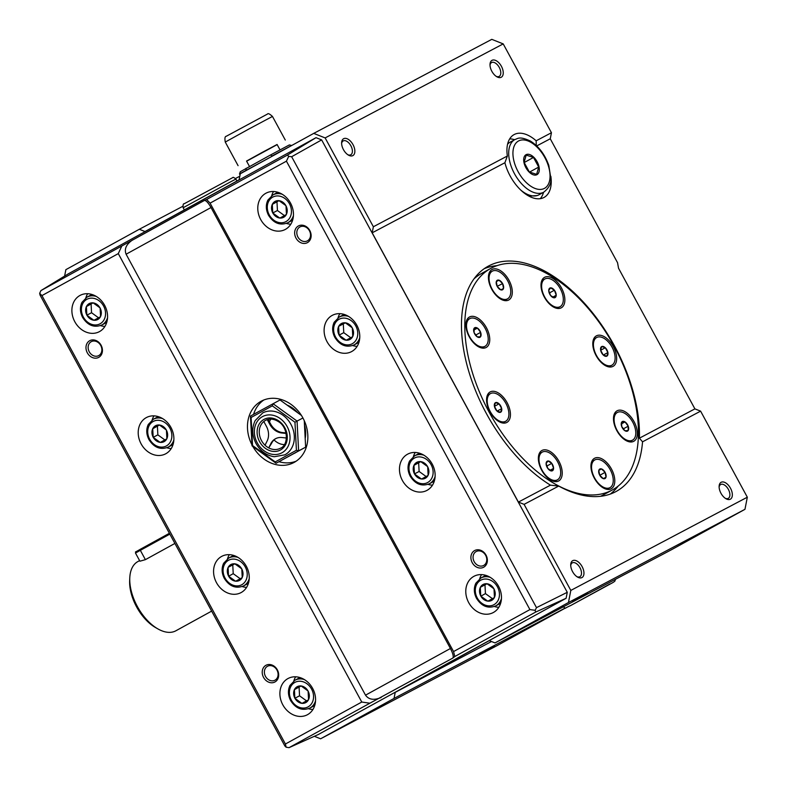 <?xml version="1.0" encoding="UTF-8"?>
<svg xmlns="http://www.w3.org/2000/svg" width="787" height="787" viewBox="0 0 787 787"><rect width="100%" height="100%" fill="white"/><g stroke="black" fill="none" stroke-linecap="round" stroke-linejoin="round"><path stroke-width="1.18" d="M536.272 145.506L536.163 140.794L551.441 132.728L550.261 138.778L617.559 262.73L618.533 268.229L694.901 408.876L700.607 411.148L747.325 497.207L744.964 509.317L671.527 549.7L495.013 642.91L489.307 640.638L395.222 692.363L394.041 698.423L320.594 738.796L497.109 645.596L565.45 608.017M491.796 39.35L503.208 43.895L325.139 137.922L313.728 133.387L491.796 39.35M551.441 132.728L503.208 43.895M507.448 298.893A15.799 8.834 61.2 0 0 507.517 298.853A15.799 8.834 61.2 0 0 507.645 280.762A15.799 8.834 61.2 0 0 492.298 271.171A15.799 8.834 61.2 0 0 492.131 289.203A15.799 8.834 61.2 0 0 507.448 298.893M500.198 298.794A15.799 8.834 61.2 0 0 506.759 299.276A15.799 8.834 61.2 0 0 506.828 299.237L507.517 298.853M492.298 271.171L491.609 271.554A15.799 8.834 61.2 0 0 488.432 277.388M496.331 281.549L499.047 280.182A5.43 3.04 -118.8 0 1 502.559 283.536L502.627 283.654A5.43 3.04 -118.8 0 1 503.513 288.396L503.483 288.485A5.43 3.04 -118.8 0 1 500.857 289.872L500.768 289.842A5.43 3.04 -118.8 0 1 497.256 286.488L497.187 286.379A5.43 3.04 -118.8 0 1 496.302 281.638L496.331 281.549A5.43 3.04 -118.8 0 1 498.958 280.152M496.302 281.618L498.997 280.133M502.559 283.536L499.047 280.182M496.302 281.638L497.187 286.379M491.777 289.301A17.373 9.71 -118.8 0 1 488.442 276.68A17.373 9.71 -118.8 0 1 500.65 270.797A17.373 9.71 -118.8 0 1 512.307 292.007A17.373 9.71 -118.8 0 1 500.807 299.158A17.373 9.71 -118.8 0 1 491.777 289.301M497.168 286.33L502.618 283.586M503.513 288.396L502.627 283.654M500.857 289.872L503.483 288.485M497.256 286.488L500.768 289.842M552.277 305.563A15.799 8.834 61.2 0 0 560.078 306.674A15.799 8.834 61.2 0 0 560.206 288.573A15.799 8.834 61.2 0 0 544.86 278.992A15.799 8.834 61.2 0 0 542.391 291.397A15.799 8.834 61.2 0 0 552.277 305.563M552.759 306.605A15.799 8.834 61.2 0 0 559.39 307.048L560.078 306.674M544.86 278.992L544.171 279.365A15.799 8.834 61.2 0 0 540.994 285.199M540.994 284.992A17.373 9.71 -118.8 0 1 541.003 284.491A17.373 9.71 -118.8 0 1 553.212 278.618A17.373 9.71 -118.8 0 1 564.869 299.817A17.373 9.71 -118.8 0 1 553.369 306.969A17.373 9.71 -118.8 0 1 540.994 284.992M556.202 295.145L556.202 295.253A5.43 3.04 -118.8 0 1 554.323 297.811L554.235 297.811A5.43 3.04 -118.8 0 1 550.585 295.489L550.507 295.381A5.43 3.04 -118.8 0 1 548.736 290.511L548.736 290.403A5.43 3.04 -118.8 0 1 550.625 287.855L554.432 290.275A5.43 3.04 -118.8 0 1 556.202 295.145L554.432 290.275M549.296 293.01L554.412 290.206M552.72 297.152L556.232 295.223M314.338 736.307L320.594 738.796M313.728 133.387L240.291 173.76L239.11 179.82L145.015 231.545L139.309 229.273L65.872 269.656L64.613 276.099M139.309 229.273L182.791 206.322M235.461 178.501L239.809 176.209M347.795 154.705A7.9 4.417 61.2 0 0 350.746 154.793A7.9 4.417 61.2 0 0 350.776 154.773A7.9 4.417 61.2 0 0 350.845 145.723A7.9 4.417 61.2 0 0 343.171 140.932A7.9 4.417 61.2 0 0 341.627 143.49M86.403 306.596L86.845 315.026A9.031 7.486 62.2 0 1 86.403 306.596L93.102 302.857M86.393 306.438L86.521 306.369A9.031 7.486 62.2 0 1 92.896 302.857L93.151 302.887A9.031 7.486 -117.8 0 1 99.969 307.815L100.116 308.071A9.031 7.486 62.2 0 1 100.549 316.502L100.431 316.738A9.031 7.486 62.2 0 1 94.056 320.25L93.801 320.22A9.031 7.486 62.2 0 1 86.983 315.292L86.845 315.026M86.855 315.193L91.538 312.724L91.085 303.959M496.184 76.349A7.9 4.417 61.2 0 0 499.135 76.428A7.9 4.417 61.2 0 0 499.174 76.408A7.9 4.417 61.2 0 0 499.233 67.367A7.9 4.417 61.2 0 0 491.56 62.567A7.9 4.417 61.2 0 0 490.016 65.124M490.734 268.426A126.353 70.653 61.2 0 0 489.13 412.142A126.353 70.653 61.2 0 0 612.493 489.868A126.353 70.653 61.2 0 0 614.096 346.152A126.353 70.653 61.2 0 0 490.734 268.426L481.555 273.473A126.353 70.653 61.2 0 0 474.01 278.844M600.53 496.302A126.353 70.653 61.2 0 0 603.304 494.915L612.493 489.868M543.768 192.176C549.021 187.965 551.382 183.351 550.851 178.334L548.795 165.408C544.899 154.488 538.77 146.362 530.379 141.04C519.371 135.984 517.974 138.62 515.023 139.486L514.855 139.574A30.014 16.783 -118.8 0 0 514.609 173.957A30.014 16.783 -118.8 0 0 543.768 192.176L539.065 194.753A30.014 16.783 -118.8 0 1 537.108 195.56A30.014 16.783 -118.8 0 1 520.974 190.257M507.576 144.228A30.014 16.783 -118.8 0 1 508.422 143.382A30.014 16.783 -118.8 0 1 510.153 142.162A30.014 16.783 -118.8 0 1 510.291 142.093M536.163 140.794A34.746 19.429 61.2 0 0 514.226 134.518A34.746 19.429 61.2 0 0 514.059 134.607A34.746 19.429 61.2 0 0 507.359 156.003L504.9 162.732A34.746 19.429 61.2 0 0 544.102 197.399A34.746 19.429 61.2 0 0 550.861 176.357M540.315 198.658A34.746 19.429 61.2 0 0 543.522 192.313M514.6 139.712A34.746 19.429 61.2 0 0 509.691 138.876M501.23 77.264A9.631 5.391 61.2 0 0 499.381 63.354A9.631 5.391 61.2 0 0 490.016 64.318A9.631 5.391 61.2 0 0 496.872 76.782A9.631 5.391 61.2 0 0 501.23 77.264M550.261 138.778L536.714 145.929M524.093 504.359L518.387 502.086L550.457 485.156L558.721 486.071L524.093 504.359L570.821 590.417L747.325 497.207M504.9 162.732L372.182 232.814L373.372 226.754L507.359 156.003M518.387 502.086L372.182 232.814M700.607 411.148L642.546 441.812L639.408 438.182A129.511 72.414 61.2 0 0 586.708 305.799A129.511 72.414 61.2 0 0 488.668 265.957A129.511 72.414 61.2 0 0 488.068 266.281A129.511 72.414 61.2 0 0 468.098 369.073A129.511 72.414 61.2 0 0 550.457 485.156M639.408 438.182L694.901 408.876M558.721 486.071A129.511 72.414 61.2 0 0 616.31 491.383A129.511 72.414 61.2 0 0 642.546 441.812M730.326 499.214A9.631 5.391 61.2 0 0 728.487 485.313A9.631 5.391 61.2 0 0 719.121 486.268A9.631 5.391 61.2 0 0 725.978 498.732A9.631 5.391 61.2 0 0 730.326 499.214M581.937 577.579A9.631 5.391 61.2 0 0 580.088 563.669A9.631 5.391 61.2 0 0 570.732 564.633A9.631 5.391 61.2 0 0 577.579 577.097A9.631 5.391 61.2 0 0 581.937 577.579M304.264 420.671L305.641 447.164L298.607 450.872L296.414 450.262L294.958 422.226L272.302 405.846L251.102 417.503L252.558 445.54L275.214 461.92L296.414 450.262M302.936 417.986L297.063 421.084L298.607 450.872L276.089 463.258L252.017 445.855L252.558 445.54M352.832 155.629A9.631 5.391 61.2 0 0 350.992 141.719A9.631 5.391 61.2 0 0 341.627 142.673A9.631 5.391 61.2 0 0 348.484 155.137A9.631 5.391 61.2 0 0 352.832 155.629M576.901 576.664A7.9 4.417 61.2 0 0 579.842 576.743A7.9 4.417 61.2 0 0 579.881 576.723A7.9 4.417 61.2 0 0 579.97 567.712A7.9 4.417 61.2 0 0 572.306 562.862A7.9 4.417 61.2 0 0 572.277 562.882A7.9 4.417 61.2 0 0 570.732 565.44M39.675 293.305L40.039 295.056L284.874 745.987L286.124 747.207L289.055 747.65L318.312 734.517L566.109 598.287L567.27 592.316L321.637 139.899L316.01 137.666L68.213 273.896L40.904 290.61L204.374 200.469C206.007 200.341 208.221 202.692 211.014 207.532L450.43 648.488C452.978 653.476 453.774 656.663 452.83 658.07L369.88 703.214L361.764 702.034L118.286 253.611L41.937 295.587L39.675 293.305L40.904 290.61M744.964 509.317L568.45 602.527L495.013 642.91M568.45 602.527L570.821 590.417M325.139 137.922L373.372 226.754M567.27 592.316L536.488 607.643L535.15 610.299L529.907 609.591L453.558 651.567L454.797 656.525L535.622 612.089L535.15 610.299M535.622 612.089L566.109 598.287M316.01 137.666L287.471 155.049L206.647 199.485L210.09 203.144L453.558 651.567M210.09 203.144L286.429 161.168L288.701 156.387L287.471 155.049M288.701 156.387L291.652 156.721L321.637 139.899M354.288 720.833L369.752 712.392L354.288 720.833M479.253 654.853L494.718 646.402L479.253 654.853M610.309 494.069A129.511 72.414 61.2 0 0 618.179 486.071M497 265.652A129.511 72.414 61.2 0 0 484.172 268.721M697.272 534.983L712.737 526.533L697.272 534.983M565.204 608.036L394.041 698.423M491.521 641.513L395.222 692.363M297.88 412.88A26.847 22.262 -117.8 0 0 287.078 405.079M294.24 453.43L294.889 453.086A26.847 22.262 -117.8 0 0 295.804 452.574M305.189 438.497A26.847 22.262 -117.8 0 0 304.49 425.039M725.289 498.299A7.9 4.417 61.2 0 0 728.241 498.387A7.9 4.417 61.2 0 0 728.28 498.368A7.9 4.417 61.2 0 0 728.359 489.347A7.9 4.417 61.2 0 0 720.705 484.507A7.9 4.417 61.2 0 0 720.666 484.526A7.9 4.417 61.2 0 0 719.121 487.084M98.621 317.84L91.538 312.724M572.316 600.973L587.781 592.522L572.316 600.973M305.641 447.164L276.089 463.258L275.214 461.92M477.384 328.081L477.473 328.14A5.43 3.04 -118.8 0 1 480.611 332.291L480.65 332.419A5.43 3.04 -118.8 0 1 480.582 336.698L480.542 336.767A5.43 3.04 -118.8 0 1 477.345 336.895L477.247 336.836A5.43 3.04 -118.8 0 1 474.118 332.685L474.079 332.567A5.43 3.04 -118.8 0 1 474.138 328.277L474.187 328.218A5.43 3.04 -118.8 0 1 477.384 328.081L474.187 328.218M473.843 330.048L477.434 328.081M536.488 607.643L291.652 156.721M272.302 204.394L272.735 212.824A9.031 7.486 62.2 0 1 272.302 204.394L279.001 200.646M272.882 213.09L279.69 218.019A9.031 7.486 62.2 0 1 272.882 213.09L272.735 212.824M272.745 212.992L277.437 210.513L276.975 201.757M339.197 335.232L346.014 340.161A9.031 7.486 62.2 0 1 339.197 335.232L339.059 334.977A9.031 7.486 62.2 0 1 338.617 326.536L338.735 326.31A9.031 7.486 62.2 0 1 345.109 322.798L345.365 322.827A9.031 7.486 -117.8 0 1 352.183 327.756L352.32 328.012A9.031 7.486 62.2 0 1 352.763 336.452L352.645 336.679A9.031 7.486 62.2 0 1 346.27 340.191L346.014 340.161M272.292 204.226L272.42 204.158A9.031 7.486 62.2 0 1 278.795 200.655L279.051 200.685A9.031 7.486 -117.8 0 1 285.868 205.614L286.006 205.869A9.031 7.486 62.2 0 1 286.438 214.3L286.33 214.536A9.031 7.486 62.2 0 1 279.956 218.038L279.69 218.019M284.51 215.638L277.437 210.513M350.835 337.78L343.752 332.665L343.299 323.9L345.316 322.798M285.868 205.614L279.051 200.685M272.42 204.158L278.795 200.655M286.438 214.3L286.006 205.869M279.956 218.038L286.33 214.536M246.626 161.207L277.162 144.621M477.611 346.241A17.373 9.71 -118.8 0 1 465.904 324.155A17.373 9.71 -118.8 0 1 478.103 318.273A17.373 9.71 -118.8 0 1 489.76 339.482A17.373 9.71 -118.8 0 1 478.26 346.634A17.373 9.71 -118.8 0 1 477.611 346.241M477.65 346.27A15.799 8.834 61.2 0 0 484.28 346.713L484.969 346.329A15.799 8.834 61.2 0 0 488.215 339.384A15.799 8.834 61.2 0 0 481.644 323.319A15.799 8.834 61.2 0 0 469.75 318.646A15.799 8.834 61.2 0 0 469.623 336.747A15.799 8.834 61.2 0 0 484.969 346.329M469.75 318.646L469.062 319.03A15.799 8.834 61.2 0 0 465.884 324.864M596.428 335.833A17.373 9.71 -118.8 0 1 615.709 352.32A17.373 9.71 -118.8 0 1 605.164 365.502A17.373 9.71 -118.8 0 1 592.798 343.014A17.373 9.71 -118.8 0 1 596.428 335.833M625.616 412.054A17.373 9.71 -118.8 0 1 637.342 433.263A17.373 9.71 -118.8 0 1 625.842 440.454A17.373 9.71 -118.8 0 1 613.486 417.976A17.373 9.71 -118.8 0 1 625.616 412.054M611.45 468.993A17.373 9.71 -118.8 0 1 613.929 485.618A17.373 9.71 -118.8 0 1 603.295 487.93A17.373 9.71 -118.8 0 1 590.939 465.451A17.373 9.71 -118.8 0 1 598.691 457.719A17.373 9.71 -118.8 0 1 611.45 468.993M562.233 473.302A17.373 9.71 -118.8 0 1 550.733 480.119A17.373 9.71 -118.8 0 1 538.377 457.631A17.373 9.71 -118.8 0 1 550.723 451.856A17.373 9.71 -118.8 0 1 562.233 473.302M506.798 422.462A17.373 9.71 -118.8 0 1 498.938 421.586A17.373 9.71 -118.8 0 1 486.582 399.107A17.373 9.71 -118.8 0 1 503.464 397.376A17.373 9.71 -118.8 0 1 506.798 422.462M152.727 428.748L153.16 437.178A9.031 7.486 62.2 0 1 152.727 428.748L159.427 425M152.717 428.581L152.845 428.512A9.031 7.486 62.2 0 1 159.22 425L159.476 425.029A9.031 7.486 -117.8 0 1 166.293 429.958L166.431 430.223A9.031 7.486 62.2 0 1 166.874 438.654L166.755 438.88A9.031 7.486 62.2 0 1 160.381 442.392L160.115 442.363A9.031 7.486 62.2 0 1 153.308 437.434L153.16 437.178M153.17 437.336L157.862 434.867L157.4 426.101M498.338 421.222A15.799 8.834 61.2 0 0 504.89 421.704A15.799 8.834 61.2 0 0 504.969 421.665L505.657 421.281A15.799 8.834 61.2 0 0 505.854 403.318A15.799 8.834 61.2 0 0 490.439 393.608A15.799 8.834 61.2 0 0 490.311 411.699A15.799 8.834 61.2 0 0 505.657 421.281M490.439 393.608L489.75 393.982A15.799 8.834 61.2 0 0 486.563 399.816M139.584 560.619L137.853 561.574A39.488 22.075 61.2 0 0 129.786 577.796L129.658 580.531A36.33 20.314 61.2 0 0 136.613 606.915A36.33 20.314 61.2 0 0 155.501 627.534L157.872 628.892A39.488 22.075 61.2 0 0 175.904 630.771L211.644 611.115M145.398 559.655L139.929 561.2L135.482 553.064L140.342 550.339L145.398 559.655L174.901 543.433M129.786 577.796A39.488 22.075 61.2 0 0 137.351 606.482A39.488 22.075 61.2 0 0 157.872 628.892M290.541 203.125A20.531 17.019 -117.8 0 0 266.036 193.169A20.531 17.019 -117.8 0 0 260.566 219.278A20.531 17.019 -117.8 0 0 285.209 229.489A20.531 17.019 -117.8 0 0 290.541 203.125M290.816 224.206A20.531 17.019 62.2 0 1 286.379 223.41M271.712 195.629A20.531 17.019 62.2 0 1 273.551 191.526M357.131 346.349A20.531 17.019 62.2 0 1 352.704 345.552M338.036 317.781A20.531 17.019 62.2 0 1 339.876 313.669M432.496 485.156A20.531 17.019 62.2 0 1 428.059 484.359M413.391 456.578A20.531 17.019 62.2 0 1 415.231 452.466M356.855 325.277A20.531 17.019 -117.8 0 0 332.35 315.321A20.531 17.019 -117.8 0 0 326.89 341.42A20.531 17.019 -117.8 0 0 351.533 351.632A20.531 17.019 -117.8 0 0 356.855 325.277M432.22 464.074A20.531 17.019 -117.8 0 0 407.715 454.119A20.531 17.019 -117.8 0 0 402.255 480.227A20.531 17.019 -117.8 0 0 426.888 490.429A20.531 17.019 -117.8 0 0 432.22 464.074M246.331 566.276A20.531 17.019 -117.8 0 0 221.826 556.32A20.531 17.019 -117.8 0 0 216.356 582.429A20.531 17.019 -117.8 0 0 240.999 592.631A20.531 17.019 -117.8 0 0 246.331 566.276M246.597 587.358A20.531 17.019 62.2 0 1 242.17 586.561M227.502 558.78A20.531 17.019 62.2 0 1 229.342 554.668M381.203 697.449C374.061 700.499 368.828 699.732 365.522 695.167L126.097 254.221C124.071 248.958 126.294 244.167 132.747 239.848M121.729 246.174L118.286 253.611M312.646 688.418A20.531 17.019 -117.8 0 0 288.14 678.463A20.531 17.019 -117.8 0 0 282.681 704.572A20.531 17.019 -117.8 0 0 307.314 714.783A20.531 17.019 -117.8 0 0 312.646 688.418M312.921 709.5A20.531 17.019 62.2 0 1 308.484 708.703M293.817 680.922A20.531 17.019 62.2 0 1 295.656 676.82M252.834 446.445A34.746 28.804 -117.8 0 0 293.885 462.549A34.746 28.804 -117.8 0 0 302.906 417.946A34.746 28.804 -117.8 0 0 261.432 401.095A34.746 28.804 -117.8 0 0 251.958 444.832M498.545 586.217A20.531 17.019 -117.8 0 0 474.04 576.261A20.531 17.019 -117.8 0 0 468.57 602.37A20.531 17.019 -117.8 0 0 493.213 612.581A20.531 17.019 -117.8 0 0 498.545 586.217M498.81 607.298A20.531 17.019 62.2 0 1 494.384 606.502M479.716 578.72A20.531 17.019 62.2 0 1 481.555 574.618M104.641 305.326A20.531 17.019 -117.8 0 0 80.136 295.371A20.531 17.019 -117.8 0 0 74.676 321.48A20.531 17.019 -117.8 0 0 99.319 331.691A20.531 17.019 -117.8 0 0 104.641 305.326M104.917 326.408A20.531 17.019 62.2 0 1 100.49 325.611M85.822 297.84A20.531 17.019 62.2 0 1 87.662 293.728M170.966 427.479A20.531 17.019 -117.8 0 0 146.461 417.523A20.531 17.019 -117.8 0 0 140.991 443.622A20.531 17.019 -117.8 0 0 165.634 453.833A20.531 17.019 -117.8 0 0 170.966 427.479M361.764 702.034L285.415 744.01L41.937 295.587M101.1 345.257A9.474 7.86 -117.8 0 0 86.855 343.722A9.474 7.86 -117.8 0 0 94.686 358.144A9.474 7.86 -117.8 0 0 101.1 345.257M277.339 669.855A9.474 7.86 -117.8 0 0 263.094 668.32A9.474 7.86 -117.8 0 0 270.935 682.742A9.474 7.86 -117.8 0 0 277.339 669.855M228.535 576.143L228.525 575.976A9.031 7.486 62.2 0 1 228.092 567.545L228.2 567.309A9.031 7.486 62.2 0 1 234.575 563.807L234.841 563.836A9.031 7.486 -117.8 0 1 241.648 568.755L241.796 569.021A9.031 7.486 62.2 0 1 242.229 577.451L242.121 577.688A9.031 7.486 62.2 0 1 235.736 581.19L235.48 581.16A9.031 7.486 62.2 0 1 228.663 576.241L233.218 573.664L232.765 564.909L234.792 563.797M228.663 576.241L235.48 581.16M271.938 156.357L239.504 173.947L240.291 171.723L270.669 154.901L289.38 144.926L291.662 145.477L271.781 156.082L270.669 154.901M249.489 166.47L246.547 161.06L261.756 152.648L277.083 144.483L280.034 149.904M239.504 173.947L240.055 174.96M246.124 168.3L245.898 170.671M268.121 419.392L270.679 424.104L269.902 424.518L267.246 419.628A15.799 13.094 -117.8 0 0 265.603 420.327A15.799 13.094 -117.8 0 0 263.802 421.517A15.799 13.094 -117.8 0 0 261.5 440.602A15.799 13.094 -117.8 0 0 265.032 445.226A15.799 13.094 -117.8 0 0 268.711 447.892A15.799 13.094 -117.8 0 0 280.349 448.265C288.908 445.235 288.258 427.164 278.391 421.616C273.866 418.773 269.607 418.35 265.603 420.327M275.971 438.507A15.376 12.749 -117.8 0 0 271.525 443.406L268.711 447.892L270.738 443.819A15.376 12.749 -117.8 0 1 275.568 438.703A15.376 12.749 -117.8 0 1 281.815 437.513L286.458 438.015M270.679 424.104A15.376 12.749 -117.8 0 0 282.69 432.584L281.913 432.998L286.153 433.45M286.045 432.948L282.69 432.584M272.302 405.846L272.991 403.682L297.063 421.084L294.958 422.226M284.815 454.837A23.689 19.645 -117.8 0 0 291.121 424.714A23.689 19.645 -117.8 0 0 262.691 412.929L255.195 420.543C251.683 427.892 251.978 435.575 256.06 443.593C260.408 451.167 266.488 455.545 274.309 456.735L284.815 454.837M270.876 419.107A15.799 13.094 -117.8 0 0 269.479 421.891M274.053 439.933A15.799 13.094 -117.8 0 0 284.333 444.596M591.194 594.175L590.525 594.529M581.986 599.33L600.235 589.365L581.986 599.33M526.07 154.685A11.372 6.355 -118.8 0 1 539.075 167.1A11.372 6.355 -118.8 0 1 529.336 172.245A11.372 6.355 -118.8 0 1 526.07 154.685M524.112 162.388L526.188 155.108L533.488 157.439L538.702 167.051L536.626 174.34L529.336 171.999L524.112 162.388M480.611 332.291L477.473 328.14M475.574 335.154L480.65 332.35M480.582 336.698L480.65 332.419M477.345 336.895L480.542 336.767M474.118 332.685L477.247 336.836M474.079 332.567L474.138 328.277M542.223 452.132A15.799 8.834 61.2 0 0 542.095 470.223A15.799 8.834 61.2 0 0 557.442 479.814A15.799 8.834 61.2 0 0 559.921 467.399A15.799 8.834 61.2 0 0 550.034 453.243A15.799 8.834 61.2 0 0 542.223 452.132L541.535 452.505A15.799 8.834 61.2 0 0 538.357 458.339M550.123 479.745A15.799 8.834 61.2 0 0 556.753 480.188L557.442 479.814M496.971 411.021L494.413 406.23A5.43 3.04 -118.8 0 1 495.417 402.688L495.485 402.649A5.43 3.04 -118.8 0 1 499.027 403.79L499.115 403.869A5.43 3.04 -118.8 0 1 501.653 408.542L501.683 408.66A5.43 3.04 -118.8 0 1 500.67 412.201L500.601 412.24A5.43 3.04 -118.8 0 1 497.059 411.099L496.971 411.021A5.43 3.04 -118.8 0 1 494.433 406.348L499.086 403.8M594.175 460.287A15.799 8.834 61.2 0 0 594.106 460.326A15.799 8.834 61.2 0 0 590.919 466.16M602.694 487.566A15.799 8.834 61.2 0 0 609.325 487.999L610.014 487.625A15.799 8.834 61.2 0 0 610.171 469.593A15.799 8.834 61.2 0 0 594.864 459.903A15.799 8.834 61.2 0 0 594.795 459.942A15.799 8.834 61.2 0 0 594.657 478.034A15.799 8.834 61.2 0 0 610.014 487.625M495.417 402.688L494.413 406.23M551.608 470.951L547.87 468.521A5.43 3.04 -118.8 0 1 546.099 463.651L546.109 463.543A5.43 3.04 -118.8 0 1 547.988 460.995L548.067 460.985A5.43 3.04 -118.8 0 1 551.726 463.307L551.805 463.415A5.43 3.04 -118.8 0 1 553.566 468.285L553.566 468.393A5.43 3.04 -118.8 0 1 551.687 470.951L551.608 470.951A5.43 3.04 -118.8 0 1 547.949 468.629M617.333 412.467A15.799 8.834 61.2 0 0 614.096 419.412A15.799 8.834 61.2 0 0 620.658 435.486A15.799 8.834 61.2 0 0 632.551 440.149A15.799 8.834 61.2 0 0 632.679 422.058A15.799 8.834 61.2 0 0 617.333 412.467L616.644 412.85A15.799 8.834 61.2 0 0 613.466 418.684M625.232 440.09A15.799 8.834 61.2 0 0 631.863 440.523L632.551 440.149M546.099 463.651L547.87 468.521M605.98 477.256L603.255 478.614A5.43 3.04 -118.8 0 1 599.743 475.259L599.684 475.141A5.43 3.04 -118.8 0 1 598.799 470.4L598.828 470.311A5.43 3.04 -118.8 0 1 601.455 468.924L601.543 468.954A5.43 3.04 -118.8 0 1 605.055 472.308L605.114 472.426A5.43 3.04 -118.8 0 1 606 477.168L605.98 477.256A5.43 3.04 -118.8 0 1 603.344 478.644M596.034 337.849A15.799 8.834 61.2 0 0 595.966 337.889A15.799 8.834 61.2 0 0 592.788 343.722M604.554 365.138A15.799 8.834 61.2 0 0 611.184 365.571L611.873 365.198A15.799 8.834 61.2 0 0 612.001 347.097A15.799 8.834 61.2 0 0 596.654 337.515A15.799 8.834 61.2 0 0 596.457 355.478A15.799 8.834 61.2 0 0 611.873 365.198M599.743 475.259L603.255 478.614M628.233 426.239L628.124 430.587A5.43 3.04 -118.8 0 1 624.927 430.715L624.829 430.656A5.43 3.04 -118.8 0 1 621.7 426.505L621.661 426.387A5.43 3.04 -118.8 0 1 621.72 422.098L621.769 422.029A5.43 3.04 -118.8 0 1 624.967 421.901L625.055 421.96A5.43 3.04 -118.8 0 1 628.183 426.111L628.233 426.239A5.43 3.04 -118.8 0 1 628.164 430.519M624.927 430.715L628.124 430.587M605.341 347.785L607.898 352.576A5.43 3.04 -118.8 0 1 606.885 356.108L606.826 356.147A5.43 3.04 -118.8 0 1 603.275 355.016L603.186 354.927A5.43 3.04 -118.8 0 1 600.648 350.254L600.629 350.136A5.43 3.04 -118.8 0 1 601.642 346.595L601.701 346.565A5.43 3.04 -118.8 0 1 605.252 347.697L605.341 347.785A5.43 3.04 -118.8 0 1 607.879 352.458M606.885 356.108L607.898 352.576M603.324 355.045L607.908 352.517M550.703 287.845A5.43 3.04 -118.8 0 1 554.353 290.167M269.902 424.518A15.376 12.749 -117.8 0 0 281.913 432.998M265.032 445.226L267.206 440.858A15.376 12.749 -117.8 0 0 266.272 426.072L263.802 421.517M486.022 555.12A9.474 7.86 -117.8 0 0 471.777 553.586A9.474 7.86 -117.8 0 0 479.617 568.017A9.474 7.86 -117.8 0 0 486.022 555.12M485.658 555.347A7.9 6.552 -117.8 0 0 476.233 551.51A7.9 6.552 -117.8 0 0 474.128 561.554A7.9 6.552 -117.8 0 0 483.612 565.479A7.9 6.552 -117.8 0 0 485.658 555.347M251.102 417.503L250.463 416.067L280.015 399.973L301.451 415.467M252.017 445.855L250.463 416.067M271.525 443.406L270.738 443.819M413.982 465.343L414.424 473.774A9.031 7.486 62.2 0 1 413.982 465.343L420.73 461.635A9.031 7.486 -117.8 0 1 427.548 466.553L427.685 466.819A9.031 7.486 62.2 0 1 428.128 475.25L428.01 475.486A9.031 7.486 62.2 0 1 421.635 478.988L428.01 475.486M413.972 465.176L420.681 461.595M414.562 474.03L421.379 478.958A9.031 7.486 62.2 0 1 414.562 474.03L414.424 473.774M414.424 473.941L419.117 471.462L418.654 462.697M414.1 465.107A9.031 7.486 62.2 0 1 420.474 461.605M426.19 476.578L419.117 471.462M492.514 598.73L485.431 593.605L484.979 584.849L487.005 583.738M428.128 475.25L427.685 466.819M427.548 466.553L420.73 461.635M480.877 596.182L487.694 601.101A9.031 7.486 62.2 0 1 480.877 596.182L485.431 593.605M487.95 601.13L494.325 597.628A9.031 7.486 62.2 0 1 487.95 601.13L487.694 601.101M480.296 587.486L480.739 595.916A9.031 7.486 62.2 0 1 480.296 587.486L480.414 587.25A9.031 7.486 62.2 0 1 486.789 583.747L487.055 583.777A9.031 7.486 -117.8 0 1 493.862 588.706L494.01 588.961A9.031 7.486 62.2 0 1 494.443 597.392L494.325 597.628M294.407 689.687L294.85 698.118A9.031 7.486 62.2 0 1 294.407 689.687L301.106 685.939M294.987 698.384L301.805 703.312A9.031 7.486 62.2 0 1 294.987 698.384L294.85 698.118M294.85 698.285L299.542 695.806L299.08 687.051M294.397 689.52L294.525 689.451A9.031 7.486 62.2 0 1 300.9 685.949L301.155 685.979A9.031 7.486 -117.8 0 1 307.973 690.907L308.111 691.163A9.031 7.486 62.2 0 1 308.553 699.594L308.435 699.83A9.031 7.486 62.2 0 1 302.06 703.332L301.805 703.312M306.625 700.932L299.542 695.806M240.301 578.789L233.218 573.664M86.983 315.292L93.801 320.22M307.973 690.907L301.155 685.979M294.525 689.451L300.9 685.949M308.553 699.594L308.111 691.163M302.06 703.332L308.435 699.83M152.845 428.512L159.22 425M164.936 439.982L157.862 434.867M153.308 437.434L160.115 442.363M166.293 429.958L159.476 425.029M166.874 438.654L166.431 430.223M160.381 442.392L166.755 438.88M171.241 448.551A20.531 17.019 62.2 0 1 166.805 447.754M152.137 419.983A20.531 17.019 62.2 0 1 153.977 415.87M285.415 744.01L286.124 747.207M289.055 747.65L369.88 703.214M100.736 345.473A7.9 6.552 -117.8 0 0 91.302 341.647A7.9 6.552 -117.8 0 0 89.206 351.691A7.9 6.552 -117.8 0 0 98.68 355.616A7.9 6.552 -117.8 0 0 100.736 345.473M276.975 670.071A7.9 6.552 -117.8 0 0 267.55 666.245A7.9 6.552 -117.8 0 0 265.445 676.289A7.9 6.552 -117.8 0 0 274.929 680.214A7.9 6.552 -117.8 0 0 276.975 670.071M204.374 200.469L206.647 199.485M454.797 656.525L452.83 658.07M263.852 399.983A34.746 28.804 -117.8 0 0 253.571 414.356M279.011 461.713A34.746 28.804 -117.8 0 0 296.158 461.182M286.429 161.168L529.907 609.591M309.783 230.522A9.474 7.86 -117.8 0 0 295.538 228.987A9.474 7.86 -117.8 0 0 303.369 243.419A9.474 7.86 -117.8 0 0 309.783 230.522M309.419 230.739A7.9 6.552 -117.8 0 0 299.985 226.912A7.9 6.552 -117.8 0 0 297.889 236.956A7.9 6.552 -117.8 0 0 307.363 240.881A7.9 6.552 -117.8 0 0 309.419 230.739M228.092 567.545L228.525 575.976M228.082 567.378L232.765 564.909M228.2 567.309L234.575 563.807M241.648 568.755L234.841 563.836M242.229 577.451L241.796 569.021M235.736 581.19L242.121 577.688M86.521 306.369L92.896 302.857M99.969 307.815L93.151 302.887M100.549 316.502L100.116 308.071M94.056 320.25L100.431 316.738M480.296 587.318L484.979 584.849M480.414 587.25L486.789 583.747M493.862 588.706L487.055 583.777M494.443 597.392L494.01 588.961M338.617 326.536L339.059 334.977M339.069 335.134L343.752 332.665M338.607 326.379L343.299 323.9M338.735 326.31L345.109 322.798M352.183 327.756L345.365 322.827M352.763 336.452L352.32 328.012M346.27 340.191L352.645 336.679M533.488 157.439L524.181 162.555M538.702 167.051L529.533 172.097M497.059 411.099L500.601 412.24M500.67 412.201L501.683 408.66M497.109 411.139L501.693 408.61M501.653 408.542L499.115 403.869M499.027 403.79L495.485 402.649M551.687 470.951L553.566 468.393M550.083 470.292L553.595 468.363M553.566 468.285L551.805 463.415M546.66 466.16L551.776 463.346M551.726 463.307L548.067 460.985M547.988 460.995L546.109 463.543M606 477.168L605.114 472.426M599.832 475.259L605.105 472.357M605.055 472.308L601.543 468.954M599.684 475.141L598.799 470.4L601.494 468.904M601.455 468.924L598.828 470.311M623.147 428.964L628.233 426.17M628.183 426.111L625.055 421.96M621.425 423.868L625.016 421.901M624.967 421.901L621.769 422.029M621.72 422.098L621.661 426.387M621.7 426.505L624.829 430.656M600.658 350.264L605.301 347.716M605.252 347.697L601.701 346.565M601.642 346.595L600.629 350.136M600.648 350.254L603.186 354.927M603.275 355.016L606.826 356.147M550.625 287.855L548.736 290.403M548.736 290.511L550.507 295.381M550.585 295.489L554.235 297.811M554.323 297.811L556.202 295.253M83.383 317.102A13.9 11.52 62.2 0 1 92.787 298.194A13.9 11.52 62.2 0 1 104.268 319.355A13.9 11.52 62.2 0 1 83.383 317.102M91.971 294.486L87.042 297.093A15.799 13.094 62.2 0 1 96.339 296.473M107.544 317.692A15.799 13.094 62.2 0 1 101.789 325.021C94.165 327.972 87.78 325.464 82.655 317.515C79.959 312.242 79.733 307.186 81.966 302.326L87.042 297.093M257.28 442.914A20.531 17.019 -117.8 0 0 288.14 446.239A20.531 17.019 -117.8 0 0 271.171 414.985A20.531 17.019 -117.8 0 0 257.28 442.914M259.572 441.645A17.373 14.402 -117.8 0 0 285.681 444.458A17.373 14.402 -117.8 0 0 271.328 418.015A17.373 14.402 -117.8 0 0 259.572 441.645M269.272 214.9A13.9 11.52 62.2 0 1 278.677 195.993A13.9 11.52 62.2 0 1 290.167 217.153A13.9 11.52 62.2 0 1 269.272 214.9M238.077 165.663L225.269 142.063L248.771 129.068L272.459 116.437L285.278 140.037M158.295 416.628L153.357 419.235A15.799 13.094 62.2 0 1 162.653 418.615M173.868 439.844A15.799 13.094 62.2 0 1 168.113 447.173L173.042 444.566M169.835 534.117L140.342 550.339A0.944 0.531 61.2 0 1 140.352 549.257L169.392 533.291L140.361 549.257A0.944 0.531 61.2 0 0 140.352 549.257C132.531 553.9 136.771 550.516 135.482 553.064M450.43 648.488L365.522 695.167M126.097 254.221L211.014 207.532M225.062 578.052A13.9 11.52 62.2 0 1 234.467 559.144A13.9 11.52 62.2 0 1 245.947 580.304A13.9 11.52 62.2 0 1 225.062 578.052M231.329 181.433L183.155 207.738C182.879 204.866 183.233 203.528 184.217 203.744L232.824 177.567C233.011 176.977 234.034 177.488 235.893 179.102L231.329 181.433M518.603 140.942A27.004 15.101 -118.8 0 1 549.503 170.435A27.004 15.101 -118.8 0 1 526.365 182.653A27.004 15.101 -118.8 0 1 518.603 140.942M510.153 142.162L514.855 139.574A30.014 16.783 -118.8 0 1 514.993 139.506M277.87 192.284L272.932 194.891A15.799 13.094 62.2 0 1 282.228 194.271M293.443 215.49A15.799 13.094 62.2 0 1 287.688 222.819C280.054 225.771 273.669 223.262 268.544 215.313C265.858 210.04 265.622 204.974 267.865 200.124L272.932 194.891M419.55 453.233L414.611 455.83A15.799 13.094 62.2 0 1 423.918 455.211M435.122 476.44A15.799 13.094 62.2 0 1 429.368 483.769L434.296 481.162M410.952 475.85A13.9 11.52 62.2 0 1 420.356 456.942A13.9 11.52 62.2 0 1 431.847 478.093A13.9 11.52 62.2 0 1 410.952 475.85M291.377 700.194A13.9 11.52 62.2 0 1 300.782 681.286A13.9 11.52 62.2 0 1 312.272 702.447A13.9 11.52 62.2 0 1 291.377 700.194M335.596 337.043A13.9 11.52 62.2 0 1 344.991 318.145A13.9 11.52 62.2 0 1 356.481 339.295A13.9 11.52 62.2 0 1 335.596 337.043M344.185 314.426L339.256 317.033A15.799 13.094 62.2 0 1 348.552 316.413M359.757 337.633A15.799 13.094 62.2 0 1 354.002 344.962C346.369 347.913 339.994 345.414 334.868 337.456C332.173 332.183 331.947 327.126 334.18 322.267L339.256 317.033M149.697 439.244A13.9 11.52 62.2 0 1 159.102 420.347A13.9 11.52 62.2 0 1 170.592 441.497A13.9 11.52 62.2 0 1 149.697 439.244M570.624 605.577L609.866 584.003L570.624 605.577M299.975 677.577L295.036 680.184A15.799 13.094 62.2 0 1 304.343 679.565M315.548 700.784A15.799 13.094 62.2 0 1 309.793 708.113L314.721 705.506M233.65 555.435L228.722 558.032A15.799 13.094 62.2 0 1 238.018 557.412M249.233 578.642A15.799 13.094 62.2 0 1 243.468 585.971L248.407 583.364M485.864 575.376L480.936 577.983A15.799 13.094 62.2 0 1 490.232 577.353M501.437 598.582A15.799 13.094 62.2 0 1 495.682 605.911L500.621 603.304M477.276 597.992A13.9 11.52 62.2 0 1 486.681 579.084A13.9 11.52 62.2 0 1 498.161 600.245A13.9 11.52 62.2 0 1 477.276 597.992M537.108 195.56L528.953 196.14M508.422 143.382L507.595 144.159M225.269 142.063C224.6 138.345 224.934 136.407 226.272 136.269L267.56 114.017C268.082 113.112 269.715 113.918 272.459 116.437M183.155 207.738L184.335 209.932M235.893 179.102L236.936 181.01M292.616 220.212L287.688 222.819M414.611 455.83L409.545 461.074C407.312 465.924 407.538 470.99 410.224 476.253C415.359 484.212 421.734 486.71 429.368 483.769M153.357 419.235L148.29 424.468C146.048 429.328 146.284 434.385 148.969 439.658C154.104 447.616 160.479 450.115 168.113 447.173M106.727 322.424L101.789 325.021M295.036 680.184L289.97 685.418C287.737 690.268 287.963 695.334 290.649 700.607C295.784 708.556 302.159 711.064 309.793 708.113M228.722 558.032L223.646 563.276C221.413 568.125 221.639 573.192 224.334 578.455C229.46 586.413 235.844 588.912 243.468 585.971M358.931 342.365L354.002 344.962M480.936 577.983L475.86 583.216C473.626 588.066 473.853 593.132 476.548 598.405C481.674 606.354 488.058 608.863 495.682 605.911M594.795 459.942L594.106 460.326M596.654 337.515L595.966 337.889M562.439 606.472C567.614 608.715 561.8 609.423 570.595 605.587L612.975 582.518L614.795 581.259L615.552 579.252"/></g></svg>
